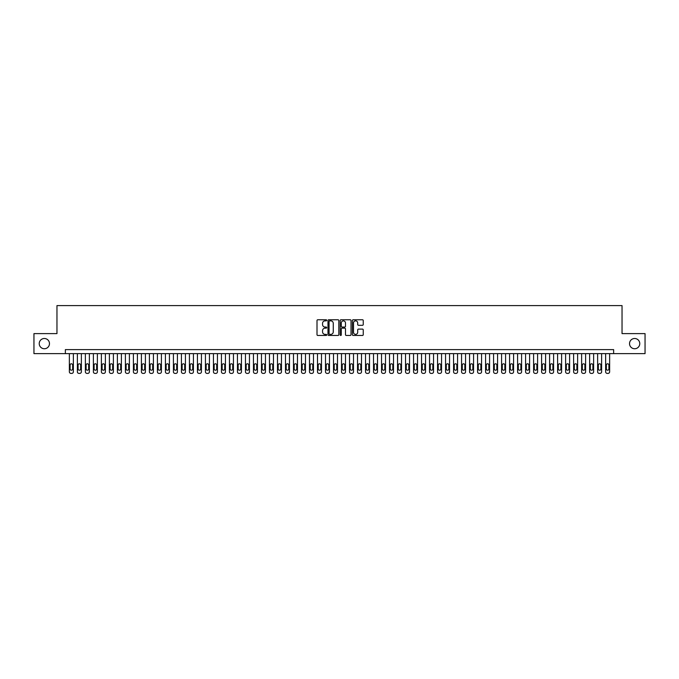 <?xml version="1.0" encoding="UTF-8"?>
<svg xmlns="http://www.w3.org/2000/svg" width="679" height="679" viewBox="0 0 679 679"><rect width="100%" height="100%" fill="white"/><g stroke="black" fill="none" stroke-linecap="round" stroke-linejoin="round"><path stroke-width="1.02" d="M326.692 320.31A0.552 0.552 0 0 0 326.141 319.758L317.797 319.758A0.789 0.789 0 0 0 317.008 320.547L317.008 334.688A0.789 0.789 0 0 0 317.797 335.468L326.141 335.468A0.552 0.552 0 0 0 326.692 334.917A0.552 0.552 0 0 0 326.141 334.374L325.063 334.374A2.512 2.512 0 0 1 322.55 331.853L322.55 330.681A2.512 2.512 0 0 1 325.063 328.161L326.141 328.161A0.552 0.552 0 0 0 326.692 327.618A0.552 0.552 0 0 0 326.141 327.066L325.063 327.066A2.512 2.512 0 0 1 322.55 324.554L322.55 323.374A2.512 2.512 0 0 1 325.063 320.861L326.141 320.861A0.552 0.552 0 0 0 326.692 320.31M629.526 343.625A5.126 5.126 0 0 0 634.644 348.743A5.126 5.126 0 0 0 639.771 343.625A5.126 5.126 0 0 0 634.644 338.498A5.126 5.126 0 0 0 629.526 343.625M39.229 343.625A5.126 5.126 0 0 0 44.356 348.743A5.126 5.126 0 0 0 49.474 343.625A5.126 5.126 0 0 0 44.356 338.498A5.126 5.126 0 0 0 39.229 343.625M362.459 325.3A0.789 0.789 0 0 0 363.248 324.511L363.248 320.547A0.789 0.789 0 0 0 362.459 319.758L353.19 319.758A0.789 0.789 0 0 0 352.401 320.547L352.401 334.688A0.789 0.789 0 0 0 353.19 335.468L362.459 335.468A0.789 0.789 0 0 0 363.248 334.688L363.248 329.892A0.789 0.789 0 0 0 362.459 329.103L358.495 329.103A0.789 0.789 0 0 0 357.706 329.892L357.706 332.269A2.105 2.105 0 0 1 355.609 334.374A2.105 2.105 0 0 1 353.504 332.269L353.504 322.958A2.105 2.105 0 0 1 355.609 320.861A2.105 2.105 0 0 1 357.706 322.958L357.706 324.511A0.789 0.789 0 0 0 358.495 325.3L362.459 325.3M65.362 353.623L33.95 353.623L33.95 333.618L56.96 333.618L56.96 305.601L622.04 305.601L622.04 333.618L645.05 333.618L645.05 353.623L613.638 353.623L613.638 349.626L65.362 349.626L65.362 353.623L613.638 353.623M338.813 320.547A0.789 0.789 0 0 0 338.023 319.758L328.755 319.758A0.789 0.789 0 0 0 327.974 320.547L327.974 334.688A0.789 0.789 0 0 0 328.755 335.468L338.023 335.468A0.789 0.789 0 0 0 338.813 334.688L338.813 320.547M340.977 319.758L350.245 319.758A0.789 0.789 0 0 1 351.026 320.547L351.026 334.688A0.789 0.789 0 0 1 350.245 335.468L346.273 335.468A0.789 0.789 0 0 1 345.492 334.688L345.492 328.95A0.789 0.789 0 0 0 344.703 328.161L342.072 328.161A0.789 0.789 0 0 0 341.291 328.95L341.291 334.917A0.552 0.552 0 0 1 340.739 335.468A0.552 0.552 0 0 1 340.187 334.917L340.187 320.547A0.789 0.789 0 0 1 340.977 319.758M329.621 320.861A0.552 0.552 0 0 0 329.069 321.405L329.069 333.822A0.552 0.552 0 0 0 329.621 334.374L330.758 334.374A2.512 2.512 0 0 0 333.27 331.853L333.27 323.374A2.512 2.512 0 0 0 330.758 320.861L329.621 320.861M345.492 323A2.105 2.105 0 0 0 343.387 320.895A2.105 2.105 0 0 0 341.291 323L341.291 326.276A0.789 0.789 0 0 0 342.072 327.066L344.703 327.066A0.789 0.789 0 0 0 345.492 326.276L345.492 323M73.366 353.623L73.366 371.795A1.604 1.604 0 0 1 71.77 373.399L70.964 373.399A1.604 1.604 0 0 1 69.368 371.795L69.368 353.623M72.653 368.918L72.653 365.073A1.282 1.282 0 0 0 71.371 363.791A1.282 1.282 0 0 0 70.09 365.073L70.09 368.918A1.282 1.282 0 0 0 71.371 370.199A1.282 1.282 0 0 0 72.653 368.918M81.37 353.623L81.37 371.795A1.604 1.604 0 0 1 79.774 373.399L78.976 373.399A1.604 1.604 0 0 1 77.372 371.795L77.372 353.623M80.657 368.918L80.657 365.073A1.282 1.282 0 0 0 79.375 363.791A1.282 1.282 0 0 0 78.093 365.073L78.093 368.918A1.282 1.282 0 0 0 79.375 370.199A1.282 1.282 0 0 0 80.657 368.918M89.373 353.623L89.373 371.795A1.604 1.604 0 0 1 87.778 373.399L86.98 373.399A1.604 1.604 0 0 1 85.376 371.795L85.376 353.623M88.66 368.918L88.66 365.073A1.282 1.282 0 0 0 87.379 363.791A1.282 1.282 0 0 0 86.097 365.073L86.097 368.918A1.282 1.282 0 0 0 87.379 370.199A1.282 1.282 0 0 0 88.66 368.918M97.377 353.623L97.377 371.795A1.604 1.604 0 0 1 95.781 373.399L94.984 373.399A1.604 1.604 0 0 1 93.379 371.795L93.379 353.623M96.664 368.918L96.664 365.073A1.282 1.282 0 0 0 95.383 363.791A1.282 1.282 0 0 0 94.101 365.073L94.101 368.918A1.282 1.282 0 0 0 95.383 370.199A1.282 1.282 0 0 0 96.664 368.918M105.389 353.623L105.389 371.795A1.604 1.604 0 0 1 103.785 373.399L102.987 373.399A1.604 1.604 0 0 1 101.383 371.795L101.383 353.623M104.668 368.918L104.668 365.073A1.282 1.282 0 0 0 103.386 363.791A1.282 1.282 0 0 0 102.105 365.073L102.105 368.918A1.282 1.282 0 0 0 103.386 370.199A1.282 1.282 0 0 0 104.668 368.918M113.393 353.623L113.393 371.795A1.604 1.604 0 0 1 111.789 373.399L110.991 373.399A1.604 1.604 0 0 1 109.387 371.795L109.387 353.623M112.672 368.918L112.672 365.073A1.282 1.282 0 0 0 111.39 363.791A1.282 1.282 0 0 0 110.108 365.073L110.108 368.918A1.282 1.282 0 0 0 111.39 370.199A1.282 1.282 0 0 0 112.672 368.918M121.397 353.623L121.397 371.795A1.604 1.604 0 0 1 119.793 373.399L118.995 373.399A1.604 1.604 0 0 1 117.391 371.795L117.391 353.623M120.675 368.918L120.675 365.073A1.282 1.282 0 0 0 119.394 363.791A1.282 1.282 0 0 0 118.112 365.073L118.112 368.918A1.282 1.282 0 0 0 119.394 370.199A1.282 1.282 0 0 0 120.675 368.918M129.4 353.623L129.4 371.795A1.604 1.604 0 0 1 127.796 373.399L126.998 373.399A1.604 1.604 0 0 1 125.394 371.795L125.394 353.623M128.679 368.918L128.679 365.073A1.282 1.282 0 0 0 127.397 363.791A1.282 1.282 0 0 0 126.116 365.073L126.116 368.918A1.282 1.282 0 0 0 127.397 370.199A1.282 1.282 0 0 0 128.679 368.918M137.404 353.623L137.404 371.795A1.604 1.604 0 0 1 135.8 373.399L135.002 373.399A1.604 1.604 0 0 1 133.398 371.795L133.398 353.623M136.683 368.918L136.683 365.073A1.282 1.282 0 0 0 135.401 363.791A1.282 1.282 0 0 0 134.119 365.073L134.119 368.918A1.282 1.282 0 0 0 135.401 370.199A1.282 1.282 0 0 0 136.683 368.918M145.408 353.623L145.408 371.795A1.604 1.604 0 0 1 143.804 373.399L143.006 373.399A1.604 1.604 0 0 1 141.402 371.795L141.402 353.623M144.686 368.918L144.686 365.073A1.282 1.282 0 0 0 143.405 363.791A1.282 1.282 0 0 0 142.123 365.073L142.123 368.918A1.282 1.282 0 0 0 143.405 370.199A1.282 1.282 0 0 0 144.686 368.918M153.412 353.623L153.412 371.795A1.604 1.604 0 0 1 151.807 373.399L151.01 373.399A1.604 1.604 0 0 1 149.405 371.795L149.405 353.623M152.69 368.918L152.69 365.073A1.282 1.282 0 0 0 151.409 363.791A1.282 1.282 0 0 0 150.127 365.073L150.127 368.918A1.282 1.282 0 0 0 151.409 370.199A1.282 1.282 0 0 0 152.69 368.918M161.415 353.623L161.415 371.795A1.604 1.604 0 0 1 159.811 373.399L159.013 373.399A1.604 1.604 0 0 1 157.409 371.795L157.409 353.623M160.694 368.918L160.694 365.073A1.282 1.282 0 0 0 159.412 363.791A1.282 1.282 0 0 0 158.131 365.073L158.131 368.918A1.282 1.282 0 0 0 159.412 370.199A1.282 1.282 0 0 0 160.694 368.918M169.419 353.623L169.419 371.795A1.604 1.604 0 0 1 167.815 373.399L167.017 373.399A1.604 1.604 0 0 1 165.413 371.795L165.413 353.623M168.698 368.918L168.698 365.073A1.282 1.282 0 0 0 167.416 363.791A1.282 1.282 0 0 0 166.134 365.073L166.134 368.918A1.282 1.282 0 0 0 167.416 370.199A1.282 1.282 0 0 0 168.698 368.918M177.423 353.623L177.423 371.795A1.604 1.604 0 0 1 175.819 373.399L175.021 373.399A1.604 1.604 0 0 1 173.417 371.795L173.417 353.623M176.701 368.918L176.701 365.073A1.282 1.282 0 0 0 175.42 363.791A1.282 1.282 0 0 0 174.138 365.073L174.138 368.918A1.282 1.282 0 0 0 175.42 370.199A1.282 1.282 0 0 0 176.701 368.918M185.426 353.623L185.426 371.795A1.604 1.604 0 0 1 183.822 373.399L183.024 373.399A1.604 1.604 0 0 1 181.42 371.795L181.42 353.623M184.705 368.918L184.705 365.073A1.282 1.282 0 0 0 183.423 363.791A1.282 1.282 0 0 0 182.142 365.073L182.142 368.918A1.282 1.282 0 0 0 183.423 370.199A1.282 1.282 0 0 0 184.705 368.918M193.43 353.623L193.43 371.795A1.604 1.604 0 0 1 191.826 373.399L191.028 373.399A1.604 1.604 0 0 1 189.424 371.795L189.424 353.623M192.709 368.918L192.709 365.073A1.282 1.282 0 0 0 191.427 363.791A1.282 1.282 0 0 0 190.145 365.073L190.145 368.918A1.282 1.282 0 0 0 191.427 370.199A1.282 1.282 0 0 0 192.709 368.918M201.434 353.623L201.434 371.795A1.604 1.604 0 0 1 199.83 373.399L199.032 373.399A1.604 1.604 0 0 1 197.428 371.795L197.428 353.623M200.712 368.918L200.712 365.073A1.282 1.282 0 0 0 199.431 363.791A1.282 1.282 0 0 0 198.149 365.073L198.149 368.918A1.282 1.282 0 0 0 199.431 370.199A1.282 1.282 0 0 0 200.712 368.918M209.438 353.623L209.438 371.795A1.604 1.604 0 0 1 207.833 373.399L207.036 373.399A1.604 1.604 0 0 1 205.431 371.795L205.431 353.623M208.716 368.918L208.716 365.073A1.282 1.282 0 0 0 207.435 363.791A1.282 1.282 0 0 0 206.153 365.073L206.153 368.918A1.282 1.282 0 0 0 207.435 370.199A1.282 1.282 0 0 0 208.716 368.918M217.441 353.623L217.441 371.795A1.604 1.604 0 0 1 215.837 373.399L215.039 373.399A1.604 1.604 0 0 1 213.435 371.795L213.435 353.623M216.72 368.918L216.72 365.073A1.282 1.282 0 0 0 215.438 363.791A1.282 1.282 0 0 0 214.157 365.073L214.157 368.918A1.282 1.282 0 0 0 215.438 370.199A1.282 1.282 0 0 0 216.72 368.918M225.445 353.623L225.445 371.795A1.604 1.604 0 0 1 223.841 373.399L223.043 373.399A1.604 1.604 0 0 1 221.439 371.795L221.439 353.623M224.724 368.918L224.724 365.073A1.282 1.282 0 0 0 223.442 363.791A1.282 1.282 0 0 0 222.16 365.073L222.16 368.918A1.282 1.282 0 0 0 223.442 370.199A1.282 1.282 0 0 0 224.724 368.918M233.449 353.623L233.449 371.795A1.604 1.604 0 0 1 231.845 373.399L231.047 373.399A1.604 1.604 0 0 1 229.443 371.795L229.443 353.623M232.727 368.918L232.727 365.073A1.282 1.282 0 0 0 231.446 363.791A1.282 1.282 0 0 0 230.164 365.073L230.164 368.918A1.282 1.282 0 0 0 231.446 370.199A1.282 1.282 0 0 0 232.727 368.918M241.452 353.623L241.452 371.795A1.604 1.604 0 0 1 239.848 373.399L239.05 373.399A1.604 1.604 0 0 1 237.446 371.795L237.446 353.623M240.731 368.918L240.731 365.073A1.282 1.282 0 0 0 239.449 363.791A1.282 1.282 0 0 0 238.168 365.073L238.168 368.918A1.282 1.282 0 0 0 239.449 370.199A1.282 1.282 0 0 0 240.731 368.918M249.456 353.623L249.456 371.795A1.604 1.604 0 0 1 247.852 373.399L247.054 373.399A1.604 1.604 0 0 1 245.45 371.795L245.45 353.623M248.735 368.918L248.735 365.073A1.282 1.282 0 0 0 247.453 363.791A1.282 1.282 0 0 0 246.171 365.073L246.171 368.918A1.282 1.282 0 0 0 247.453 370.199A1.282 1.282 0 0 0 248.735 368.918M257.46 353.623L257.46 371.795A1.604 1.604 0 0 1 255.856 373.399L255.058 373.399A1.604 1.604 0 0 1 253.454 371.795L253.454 353.623M256.738 368.918L256.738 365.073A1.282 1.282 0 0 0 255.457 363.791A1.282 1.282 0 0 0 254.175 365.073L254.175 368.918A1.282 1.282 0 0 0 255.457 370.199A1.282 1.282 0 0 0 256.738 368.918M265.464 353.623L265.464 371.795A1.604 1.604 0 0 1 263.859 373.399L263.062 373.399A1.604 1.604 0 0 1 261.466 371.795L261.466 353.623M264.742 368.918L264.742 365.073A1.282 1.282 0 0 0 263.46 363.791A1.282 1.282 0 0 0 262.179 365.073L262.179 368.918A1.282 1.282 0 0 0 263.46 370.199A1.282 1.282 0 0 0 264.742 368.918M273.467 353.623L273.467 371.795A1.604 1.604 0 0 1 271.863 373.399L271.065 373.399A1.604 1.604 0 0 1 269.47 371.795L269.47 353.623M272.746 368.918L272.746 365.073A1.282 1.282 0 0 0 271.464 363.791A1.282 1.282 0 0 0 270.183 365.073L270.183 368.918A1.282 1.282 0 0 0 271.464 370.199A1.282 1.282 0 0 0 272.746 368.918M281.471 353.623L281.471 371.795A1.604 1.604 0 0 1 279.867 373.399L279.069 373.399A1.604 1.604 0 0 1 277.473 371.795L277.473 353.623M280.75 368.918L280.75 365.073A1.282 1.282 0 0 0 279.468 363.791A1.282 1.282 0 0 0 278.186 365.073L278.186 368.918A1.282 1.282 0 0 0 279.468 370.199A1.282 1.282 0 0 0 280.75 368.918M289.475 353.623L289.475 371.795A1.604 1.604 0 0 1 287.871 373.399L287.073 373.399A1.604 1.604 0 0 1 285.477 371.795L285.477 353.623M288.753 368.918L288.753 365.073A1.282 1.282 0 0 0 287.472 363.791A1.282 1.282 0 0 0 286.19 365.073L286.19 368.918A1.282 1.282 0 0 0 287.472 370.199A1.282 1.282 0 0 0 288.753 368.918M297.478 353.623L297.478 371.795A1.604 1.604 0 0 1 295.883 373.399L295.076 373.399A1.604 1.604 0 0 1 293.481 371.795L293.481 353.623M296.757 368.918L296.757 365.073A1.282 1.282 0 0 0 295.475 363.791A1.282 1.282 0 0 0 294.194 365.073L294.194 368.918A1.282 1.282 0 0 0 295.475 370.199A1.282 1.282 0 0 0 296.757 368.918M305.482 353.623L305.482 371.795A1.604 1.604 0 0 1 303.886 373.399L303.08 373.399A1.604 1.604 0 0 1 301.484 371.795L301.484 353.623M304.761 368.918L304.761 365.073A1.282 1.282 0 0 0 303.479 363.791A1.282 1.282 0 0 0 302.206 365.073L302.206 368.918A1.282 1.282 0 0 0 303.479 370.199A1.282 1.282 0 0 0 304.761 368.918M313.486 353.623L313.486 371.795A1.604 1.604 0 0 1 311.89 373.399L311.084 373.399A1.604 1.604 0 0 1 309.488 371.795L309.488 353.623M312.764 368.918L312.764 365.073A1.282 1.282 0 0 0 311.483 363.791A1.282 1.282 0 0 0 310.21 365.073L310.21 368.918A1.282 1.282 0 0 0 311.483 370.199A1.282 1.282 0 0 0 312.764 368.918M321.49 353.623L321.49 371.795A1.604 1.604 0 0 1 319.894 373.399L319.088 373.399A1.604 1.604 0 0 1 317.492 371.795L317.492 353.623M320.768 368.918L320.768 365.073A1.282 1.282 0 0 0 319.486 363.791A1.282 1.282 0 0 0 318.213 365.073L318.213 368.918A1.282 1.282 0 0 0 319.486 370.199A1.282 1.282 0 0 0 320.768 368.918M329.493 353.623L329.493 371.795A1.604 1.604 0 0 1 327.898 373.399L327.091 373.399A1.604 1.604 0 0 1 325.496 371.795L325.496 353.623M328.772 368.918L328.772 365.073A1.282 1.282 0 0 0 327.49 363.791A1.282 1.282 0 0 0 326.217 365.073L326.217 368.918A1.282 1.282 0 0 0 327.49 370.199A1.282 1.282 0 0 0 328.772 368.918M337.497 353.623L337.497 371.795A1.604 1.604 0 0 1 335.901 373.399L335.095 373.399A1.604 1.604 0 0 1 333.499 371.795L333.499 353.623M336.776 368.918L336.776 365.073A1.282 1.282 0 0 0 335.494 363.791A1.282 1.282 0 0 0 334.221 365.073L334.221 368.918A1.282 1.282 0 0 0 335.494 370.199A1.282 1.282 0 0 0 336.776 368.918M345.501 353.623L345.501 371.795A1.604 1.604 0 0 1 343.905 373.399L343.099 373.399A1.604 1.604 0 0 1 341.503 371.795L341.503 353.623M344.779 368.918L344.779 365.073A1.282 1.282 0 0 0 343.506 363.791A1.282 1.282 0 0 0 342.224 365.073L342.224 368.918A1.282 1.282 0 0 0 343.506 370.199A1.282 1.282 0 0 0 344.779 368.918M353.504 353.623L353.504 371.795A1.604 1.604 0 0 1 351.909 373.399L351.102 373.399A1.604 1.604 0 0 1 349.507 371.795L349.507 353.623M352.783 368.918L352.783 365.073A1.282 1.282 0 0 0 351.51 363.791A1.282 1.282 0 0 0 350.228 365.073L350.228 368.918A1.282 1.282 0 0 0 351.51 370.199A1.282 1.282 0 0 0 352.783 368.918M361.508 353.623L361.508 371.795A1.604 1.604 0 0 1 359.912 373.399L359.106 373.399A1.604 1.604 0 0 1 357.51 371.795L357.51 353.623M360.787 368.918L360.787 365.073A1.282 1.282 0 0 0 359.514 363.791A1.282 1.282 0 0 0 358.232 365.073L358.232 368.918A1.282 1.282 0 0 0 359.514 370.199A1.282 1.282 0 0 0 360.787 368.918M369.512 353.623L369.512 371.795A1.604 1.604 0 0 1 367.916 373.399L367.11 373.399A1.604 1.604 0 0 1 365.514 371.795L365.514 353.623M368.79 368.918L368.79 365.073A1.282 1.282 0 0 0 367.517 363.791A1.282 1.282 0 0 0 366.236 365.073L366.236 368.918A1.282 1.282 0 0 0 367.517 370.199A1.282 1.282 0 0 0 368.79 368.918M377.516 353.623L377.516 371.795A1.604 1.604 0 0 1 375.92 373.399L375.114 373.399A1.604 1.604 0 0 1 373.518 371.795L373.518 353.623M376.794 368.918L376.794 365.073A1.282 1.282 0 0 0 375.521 363.791A1.282 1.282 0 0 0 374.239 365.073L374.239 368.918A1.282 1.282 0 0 0 375.521 370.199A1.282 1.282 0 0 0 376.794 368.918M385.519 353.623L385.519 371.795A1.604 1.604 0 0 1 383.924 373.399L383.117 373.399A1.604 1.604 0 0 1 381.522 371.795L381.522 353.623M384.806 368.918L384.806 365.073A1.282 1.282 0 0 0 383.525 363.791A1.282 1.282 0 0 0 382.243 365.073L382.243 368.918A1.282 1.282 0 0 0 383.525 370.199A1.282 1.282 0 0 0 384.806 368.918M393.523 353.623L393.523 371.795A1.604 1.604 0 0 1 391.927 373.399L391.129 373.399A1.604 1.604 0 0 1 389.525 371.795L389.525 353.623M392.81 368.918L392.81 365.073A1.282 1.282 0 0 0 391.528 363.791A1.282 1.282 0 0 0 390.247 365.073L390.247 368.918A1.282 1.282 0 0 0 391.528 370.199A1.282 1.282 0 0 0 392.81 368.918M401.527 353.623L401.527 371.795A1.604 1.604 0 0 1 399.931 373.399L399.133 373.399A1.604 1.604 0 0 1 397.529 371.795L397.529 353.623M400.814 368.918L400.814 365.073A1.282 1.282 0 0 0 399.532 363.791A1.282 1.282 0 0 0 398.25 365.073L398.25 368.918A1.282 1.282 0 0 0 399.532 370.199A1.282 1.282 0 0 0 400.814 368.918M409.53 353.623L409.53 371.795A1.604 1.604 0 0 1 407.935 373.399L407.137 373.399A1.604 1.604 0 0 1 405.533 371.795L405.533 353.623M408.817 368.918L408.817 365.073A1.282 1.282 0 0 0 407.536 363.791A1.282 1.282 0 0 0 406.254 365.073L406.254 368.918A1.282 1.282 0 0 0 407.536 370.199A1.282 1.282 0 0 0 408.817 368.918M417.534 353.623L417.534 371.795A1.604 1.604 0 0 1 415.938 373.399L415.141 373.399A1.604 1.604 0 0 1 413.536 371.795L413.536 353.623M416.821 368.918L416.821 365.073A1.282 1.282 0 0 0 415.54 363.791A1.282 1.282 0 0 0 414.258 365.073L414.258 368.918A1.282 1.282 0 0 0 415.54 370.199A1.282 1.282 0 0 0 416.821 368.918M425.546 353.623L425.546 371.795A1.604 1.604 0 0 1 423.942 373.399L423.144 373.399A1.604 1.604 0 0 1 421.54 371.795L421.54 353.623M424.825 368.918L424.825 365.073A1.282 1.282 0 0 0 423.543 363.791A1.282 1.282 0 0 0 422.262 365.073L422.262 368.918A1.282 1.282 0 0 0 423.543 370.199A1.282 1.282 0 0 0 424.825 368.918M433.55 353.623L433.55 371.795A1.604 1.604 0 0 1 431.946 373.399L431.148 373.399A1.604 1.604 0 0 1 429.544 371.795L429.544 353.623M432.829 368.918L432.829 365.073A1.282 1.282 0 0 0 431.547 363.791A1.282 1.282 0 0 0 430.265 365.073L430.265 368.918A1.282 1.282 0 0 0 431.547 370.199A1.282 1.282 0 0 0 432.829 368.918M441.554 353.623L441.554 371.795A1.604 1.604 0 0 1 439.95 373.399L439.152 373.399A1.604 1.604 0 0 1 437.548 371.795L437.548 353.623M440.832 368.918L440.832 365.073A1.282 1.282 0 0 0 439.551 363.791A1.282 1.282 0 0 0 438.269 365.073L438.269 368.918A1.282 1.282 0 0 0 439.551 370.199A1.282 1.282 0 0 0 440.832 368.918M449.557 353.623L449.557 371.795A1.604 1.604 0 0 1 447.953 373.399L447.155 373.399A1.604 1.604 0 0 1 445.551 371.795L445.551 353.623M448.836 368.918L448.836 365.073A1.282 1.282 0 0 0 447.554 363.791A1.282 1.282 0 0 0 446.273 365.073L446.273 368.918A1.282 1.282 0 0 0 447.554 370.199A1.282 1.282 0 0 0 448.836 368.918M457.561 353.623L457.561 371.795A1.604 1.604 0 0 1 455.957 373.399L455.159 373.399A1.604 1.604 0 0 1 453.555 371.795L453.555 353.623M456.84 368.918L456.84 365.073A1.282 1.282 0 0 0 455.558 363.791A1.282 1.282 0 0 0 454.276 365.073L454.276 368.918A1.282 1.282 0 0 0 455.558 370.199A1.282 1.282 0 0 0 456.84 368.918M465.565 353.623L465.565 371.795A1.604 1.604 0 0 1 463.961 373.399L463.163 373.399A1.604 1.604 0 0 1 461.559 371.795L461.559 353.623M464.843 368.918L464.843 365.073A1.282 1.282 0 0 0 463.562 363.791A1.282 1.282 0 0 0 462.28 365.073L462.28 368.918A1.282 1.282 0 0 0 463.562 370.199A1.282 1.282 0 0 0 464.843 368.918M473.569 353.623L473.569 371.795A1.604 1.604 0 0 1 471.964 373.399L471.167 373.399A1.604 1.604 0 0 1 469.562 371.795L469.562 353.623M472.847 368.918L472.847 365.073A1.282 1.282 0 0 0 471.566 363.791A1.282 1.282 0 0 0 470.284 365.073L470.284 368.918A1.282 1.282 0 0 0 471.566 370.199A1.282 1.282 0 0 0 472.847 368.918M481.572 353.623L481.572 371.795A1.604 1.604 0 0 1 479.968 373.399L479.17 373.399A1.604 1.604 0 0 1 477.566 371.795L477.566 353.623M480.851 368.918L480.851 365.073A1.282 1.282 0 0 0 479.569 363.791A1.282 1.282 0 0 0 478.288 365.073L478.288 368.918A1.282 1.282 0 0 0 479.569 370.199A1.282 1.282 0 0 0 480.851 368.918M489.576 353.623L489.576 371.795A1.604 1.604 0 0 1 487.972 373.399L487.174 373.399A1.604 1.604 0 0 1 485.57 371.795L485.57 353.623M488.855 368.918L488.855 365.073A1.282 1.282 0 0 0 487.573 363.791A1.282 1.282 0 0 0 486.291 365.073L486.291 368.918A1.282 1.282 0 0 0 487.573 370.199A1.282 1.282 0 0 0 488.855 368.918M497.58 353.623L497.58 371.795A1.604 1.604 0 0 1 495.976 373.399L495.178 373.399A1.604 1.604 0 0 1 493.574 371.795L493.574 353.623M496.858 368.918L496.858 365.073A1.282 1.282 0 0 0 495.577 363.791A1.282 1.282 0 0 0 494.295 365.073L494.295 368.918A1.282 1.282 0 0 0 495.577 370.199A1.282 1.282 0 0 0 496.858 368.918M505.583 353.623L505.583 371.795A1.604 1.604 0 0 1 503.979 373.399L503.181 373.399A1.604 1.604 0 0 1 501.577 371.795L501.577 353.623M504.862 368.918L504.862 365.073A1.282 1.282 0 0 0 503.58 363.791A1.282 1.282 0 0 0 502.299 365.073L502.299 368.918A1.282 1.282 0 0 0 503.58 370.199A1.282 1.282 0 0 0 504.862 368.918M513.587 353.623L513.587 371.795A1.604 1.604 0 0 1 511.983 373.399L511.185 373.399A1.604 1.604 0 0 1 509.581 371.795L509.581 353.623M512.866 368.918L512.866 365.073A1.282 1.282 0 0 0 511.584 363.791A1.282 1.282 0 0 0 510.302 365.073L510.302 368.918A1.282 1.282 0 0 0 511.584 370.199A1.282 1.282 0 0 0 512.866 368.918M521.591 353.623L521.591 371.795A1.604 1.604 0 0 1 519.987 373.399L519.189 373.399A1.604 1.604 0 0 1 517.585 371.795L517.585 353.623M520.869 368.918L520.869 365.073A1.282 1.282 0 0 0 519.588 363.791A1.282 1.282 0 0 0 518.306 365.073L518.306 368.918A1.282 1.282 0 0 0 519.588 370.199A1.282 1.282 0 0 0 520.869 368.918M529.595 353.623L529.595 371.795A1.604 1.604 0 0 1 527.99 373.399L527.193 373.399A1.604 1.604 0 0 1 525.588 371.795L525.588 353.623M528.873 368.918L528.873 365.073A1.282 1.282 0 0 0 527.591 363.791A1.282 1.282 0 0 0 526.31 365.073L526.31 368.918A1.282 1.282 0 0 0 527.591 370.199A1.282 1.282 0 0 0 528.873 368.918M537.598 353.623L537.598 371.795A1.604 1.604 0 0 1 535.994 373.399L535.196 373.399A1.604 1.604 0 0 1 533.592 371.795L533.592 353.623M536.877 368.918L536.877 365.073A1.282 1.282 0 0 0 535.595 363.791A1.282 1.282 0 0 0 534.314 365.073L534.314 368.918A1.282 1.282 0 0 0 535.595 370.199A1.282 1.282 0 0 0 536.877 368.918M545.602 353.623L545.602 371.795A1.604 1.604 0 0 1 543.998 373.399L543.2 373.399A1.604 1.604 0 0 1 541.596 371.795L541.596 353.623M544.881 368.918L544.881 365.073A1.282 1.282 0 0 0 543.599 363.791A1.282 1.282 0 0 0 542.317 365.073L542.317 368.918A1.282 1.282 0 0 0 543.599 370.199A1.282 1.282 0 0 0 544.881 368.918M553.606 353.623L553.606 371.795A1.604 1.604 0 0 1 552.002 373.399L551.204 373.399A1.604 1.604 0 0 1 549.6 371.795L549.6 353.623M552.884 368.918L552.884 365.073A1.282 1.282 0 0 0 551.603 363.791A1.282 1.282 0 0 0 550.321 365.073L550.321 368.918A1.282 1.282 0 0 0 551.603 370.199A1.282 1.282 0 0 0 552.884 368.918M561.609 353.623L561.609 371.795A1.604 1.604 0 0 1 560.005 373.399L559.207 373.399A1.604 1.604 0 0 1 557.603 371.795L557.603 353.623M560.888 368.918L560.888 365.073A1.282 1.282 0 0 0 559.606 363.791A1.282 1.282 0 0 0 558.325 365.073L558.325 368.918A1.282 1.282 0 0 0 559.606 370.199A1.282 1.282 0 0 0 560.888 368.918M569.613 353.623L569.613 371.795A1.604 1.604 0 0 1 568.009 373.399L567.211 373.399A1.604 1.604 0 0 1 565.607 371.795L565.607 353.623M568.892 368.918L568.892 365.073A1.282 1.282 0 0 0 567.61 363.791A1.282 1.282 0 0 0 566.328 365.073L566.328 368.918A1.282 1.282 0 0 0 567.61 370.199A1.282 1.282 0 0 0 568.892 368.918M577.617 353.623L577.617 371.795A1.604 1.604 0 0 1 576.013 373.399L575.215 373.399A1.604 1.604 0 0 1 573.611 371.795L573.611 353.623M576.895 368.918L576.895 365.073A1.282 1.282 0 0 0 575.614 363.791A1.282 1.282 0 0 0 574.332 365.073L574.332 368.918A1.282 1.282 0 0 0 575.614 370.199A1.282 1.282 0 0 0 576.895 368.918M585.621 353.623L585.621 371.795A1.604 1.604 0 0 1 584.016 373.399L583.219 373.399A1.604 1.604 0 0 1 581.623 371.795L581.623 353.623M584.899 368.918L584.899 365.073A1.282 1.282 0 0 0 583.617 363.791A1.282 1.282 0 0 0 582.336 365.073L582.336 368.918A1.282 1.282 0 0 0 583.617 370.199A1.282 1.282 0 0 0 584.899 368.918M593.624 353.623L593.624 371.795A1.604 1.604 0 0 1 592.02 373.399L591.222 373.399A1.604 1.604 0 0 1 589.627 371.795L589.627 353.623M592.903 368.918L592.903 365.073A1.282 1.282 0 0 0 591.621 363.791A1.282 1.282 0 0 0 590.34 365.073L590.34 368.918A1.282 1.282 0 0 0 591.621 370.199A1.282 1.282 0 0 0 592.903 368.918M601.628 353.623L601.628 371.795A1.604 1.604 0 0 1 600.024 373.399L599.226 373.399A1.604 1.604 0 0 1 597.63 371.795L597.63 353.623M600.907 368.918L600.907 365.073A1.282 1.282 0 0 0 599.625 363.791A1.282 1.282 0 0 0 598.343 365.073L598.343 368.918A1.282 1.282 0 0 0 599.625 370.199A1.282 1.282 0 0 0 600.907 368.918M609.632 353.623L609.632 371.795A1.604 1.604 0 0 1 608.036 373.399L607.23 373.399A1.604 1.604 0 0 1 605.634 371.795L605.634 353.623M608.91 368.918L608.91 365.073A1.282 1.282 0 0 0 607.629 363.791A1.282 1.282 0 0 0 606.347 365.073L606.347 368.918A1.282 1.282 0 0 0 607.629 370.199A1.282 1.282 0 0 0 608.91 368.918"/></g></svg>
